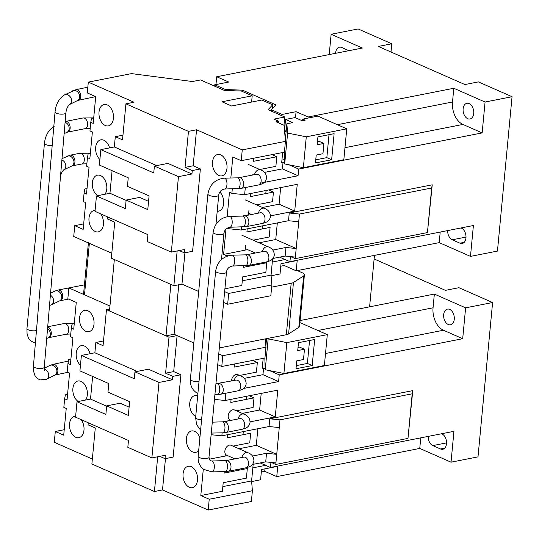<?xml version="1.0" encoding="UTF-8"?>
<svg xmlns="http://www.w3.org/2000/svg" width="539" height="539" viewBox="0 0 539 539"><rect width="100%" height="100%" fill="white"/><g stroke="black" fill="none" stroke-linecap="round" stroke-linejoin="round"><path stroke-width="0.81" d="M104.99 194.249A10.888 7.101 -101.1 0 0 106.769 189.041A10.888 7.101 -101.1 0 0 97.451 175.182A10.888 7.101 -101.1 0 0 92.337 182.687A10.888 7.101 -101.1 0 0 97.707 195.684M113.453 118.378A10.888 7.101 -101.1 0 0 104.128 104.519A10.888 7.101 -101.1 0 0 99.021 112.024A10.888 7.101 -101.1 0 0 108.339 125.883A10.888 7.101 -101.1 0 0 113.453 118.378M217.21 211.261A10.888 7.101 -101.1 0 0 218.531 211.194A10.888 7.101 -101.1 0 0 223.638 203.688A10.888 7.101 -101.1 0 0 219.878 191.999M226.98 168.357A10.888 7.101 -101.1 0 0 217.655 154.498A10.888 7.101 -101.1 0 0 212.548 162.003A10.888 7.101 -101.1 0 0 221.866 175.862A10.888 7.101 -101.1 0 0 226.98 168.357M447.633 230.598A7.984 5.208 -101.1 0 0 452.255 239.788L459.956 243.177A7.984 5.208 -101.1 0 0 462.213 243.466A7.984 5.208 -101.1 0 0 465.959 237.962A7.984 5.208 -101.1 0 0 461.377 228.085L461.067 227.95M473.72 113.473A7.984 5.208 -101.1 0 0 466.882 103.306A7.984 5.208 -101.1 0 0 463.136 108.811A7.984 5.208 -101.1 0 0 469.968 118.978A7.984 5.208 -101.1 0 0 473.72 113.473M109.572 147.908A10.888 7.101 -101.1 0 0 100.793 139.85A10.888 7.101 -101.1 0 0 95.679 147.356A10.888 7.101 -101.1 0 0 99.91 159.49M95.093 210.419A10.888 7.101 -101.1 0 0 94.109 210.506A10.888 7.101 -101.1 0 0 89.002 218.012A10.888 7.101 -101.1 0 0 98.32 231.871A10.888 7.101 -101.1 0 0 103.434 224.365A10.888 7.101 -101.1 0 0 100.658 213.855M88.443 242.489A3.632 1.139 5.4 0 0 89.359 243.358L111.802 253.242L73.728 236.48L74.746 225.673L83.68 223.914M87.022 188.583L84.832 189.014L84.097 192.989L83.289 201.566L85.694 202.624L83.168 229.378L74.746 225.673M107.712 216.961L107.524 219.002L114.74 222.176L111.33 258.194L173.868 285.724L181.96 284.127L184.924 252.798M173.868 285.724L177.156 250.965M179.204 250.561L184.486 252.885L192.585 251.289L200.367 168.963L193.151 165.79L196.553 129.771L188.461 131.368L125.924 103.838L122.521 139.857L115.306 136.677L114.329 146.965L156.681 165.614M178.456 176.651L154.403 166.059L153.756 172.925L100.84 149.626L99.378 165.062L128.242 177.769L127.433 186.346L149.081 195.873L147.78 209.597L126.139 200.063L125.324 208.64L96.461 195.933L95.005 211.369L147.922 234.66L147.268 241.526L171.321 252.111L178.456 176.651L191.945 173.989L192.268 170.56L185.052 167.386L188.461 131.368M185.052 167.386L193.151 165.79M148.562 201.337L139.628 197.402L126.139 200.063M126.106 200.387L109.956 193.272L96.461 195.933M112.092 170.654L109.956 193.272M154.403 166.059L167.892 163.405L191.945 173.989M100.84 149.626L114.329 146.965M192.268 170.56L200.367 168.963M171.321 252.111L184.81 249.456L184.486 252.885M115.306 136.677L122.959 135.168M125.924 103.838L134.016 102.242L88.315 82.123L131.482 73.614L192.43 81.53L200.521 79.94L224.345 90.424L241.384 91.044L252.205 95.814L221.987 101.77L231.608 106.001L261.826 100.045L272.653 104.809L268.105 109.686L284.707 116.997L273.913 119.126L278.724 121.241L276.029 121.774L284.12 125.338L285.421 141.386L242.254 149.889L196.553 129.771M272.599 258.828L271.056 275.126L271.851 284.936L270.827 295.736L227.66 304.245L223.618 302.467M308.005 118.075L308.113 116.983L296.086 111.688L282.059 114.457L271.312 109.727L275.853 104.849L242.496 90.161L242.368 91.482M295.507 117.798L296.086 111.688M281.931 115.777L282.059 114.457M285.131 123.95L284.033 124.165M271.184 111.047L271.312 109.727M225.369 90.458L225.457 89.535L242.496 90.161M214.583 86.125L214.711 84.805L225.457 89.535M215.977 84.556L216.712 76.747L228.738 82.043L214.711 84.805M391.011 52.027L391.786 43.774L378.297 46.435L464.887 84.549L478.376 81.894L512.05 96.717L485.073 102.033L453.804 88.268L308.113 116.983M280.772 266.185L284.194 265.511L296.221 270.807L439.211 242.624L470.48 256.389L497.457 251.073L512.05 96.717M329.214 54.574L331.135 34.267L358.112 28.951L391.786 43.774M348.949 50.686L341.659 47.479A7.984 5.208 -101.1 0 0 339.402 47.189A7.984 5.208 -101.1 0 0 335.615 53.314M331.135 34.267L362.403 48.032L216.712 76.747M278.569 122.892L278.724 121.241M283.925 125.25L284.707 116.997M272.283 108.676L272.653 104.809M251.612 102.06L252.205 95.814M285.562 119.436L295.001 117.576L302.217 120.749L305.189 120.163L302.783 119.106L317.889 116.128L346.752 128.834L306.28 136.812L287.617 133.066L286.863 123.775L292.778 122.616L285.562 119.436L284.585 129.724L286.236 130.451M337.333 124.691L452.504 101.992A18.144 11.838 -101.1 0 0 462.913 124.435L482.149 132.904L485.073 102.033M302.783 119.106L302.635 120.669M452.504 101.992L453.804 88.268M440.208 232.06L439.211 242.624M279.633 257.143L289.935 261.678L473.397 225.518L470.48 256.389M253.882 158.203L253.586 161.309L276.79 156.741L275.88 166.342L259.818 169.509M272 154.632L276.79 156.741M252.319 174.737L252.286 175.081M230.827 177.998L232.814 156.99L241.229 160.696L242.254 149.889M285.421 141.386L284.397 152.187L241.229 160.696M264.474 172.406L282.423 168.869L283.056 162.178L281.708 162.448L282.645 152.537M250.541 193.535L250.244 196.641L273.448 192.066L272.539 201.674L256.476 204.84M262.466 207.475L279.081 204.2L294.718 211.086L297.245 184.331L244.639 194.7L231.878 193.38L232.309 188.852M279.081 204.2L280.651 187.599M432.231 184.823L431.651 188.003L299.448 214.057L289.241 213.006L432.231 184.823L427.434 232.592L295.231 258.646L290.609 256.611M431.651 188.003L427.434 232.592M289.241 213.006L288.513 220.721L298.721 221.778L295.231 258.646M299.448 214.057L298.721 221.778M259.124 242.806L275.746 239.532L277.315 222.93M275.746 239.532L296.187 248.533L285.98 247.475L285.171 256.052L295.379 257.103M245.636 245.393L245.191 250.15L223.604 254.408L225.996 229.136M247.199 228.866L246.909 231.972L270.106 227.397L269.204 237.005L253.135 240.172M288.513 220.721L241.297 230.025L228.536 228.711L228.657 227.458M227.222 228.132L228.536 228.711M241.58 227.007L241.297 230.025M270.457 215.863L294.718 211.086M248.978 210.062L248.526 214.818L242.004 216.105M266.084 190.469L265.788 193.575M268.665 189.964L273.448 192.066M227.175 216.631L229.473 192.322L231.878 193.38M245.312 187.552L244.639 194.7M260.613 183.132L298.06 175.754L298.687 169.064L289.005 164.799L303.363 167.683L343.835 159.706L346.752 128.834M282.423 168.869L298.06 175.754M289.935 261.678L290.413 256.591M482.149 132.904L298.687 169.064M284.296 152.207L284.612 162.866L283.056 162.178M306.28 136.812L303.363 167.683M287.617 133.066L284.7 163.937L289.005 164.799M315.76 159.82L326.843 157.637L329.006 134.689M317.478 141.636L319.115 141.319L323.926 143.435L322.955 153.723L316.211 155.05L315.463 162.94L331.647 159.753L334.113 133.685L317.929 136.872L317.181 144.762L323.926 143.435M326.843 157.637L331.647 159.753M286.863 123.775L285.32 140.133M284.612 162.866L284.7 163.937M284.349 159.625L281.931 160.103M284.632 131.711L286.142 131.415M93.705 117.926L91.509 118.358L90.781 122.333L93.186 123.391L95.713 96.636L87.298 92.93L88.315 82.123M90.781 122.333L89.973 130.91L92.378 131.967L89.845 158.722L87.439 157.664L86.631 166.234L89.036 167.292L86.503 194.047L84.097 192.989M87.439 157.664L88.174 153.682L90.363 153.251M296.221 270.807L297.191 260.512L281.001 263.706L280.031 273.994L271.104 275.752M258.248 264.406L256.894 263.814M198.689 291.491L181.96 284.127L198.689 291.491M227.66 304.245L228.684 293.438L271.851 284.936M242.294 280.792L271.056 275.126M265.417 262.129L266.771 262.729L265.862 272.33L242.658 276.905L241.849 285.481L224.911 288.816M224.642 291.66L228.684 293.438M259.192 263.355L259.111 264.238M243.709 265.788L243.567 267.304L266.771 262.729M272.801 250.076L285.98 247.475M285.171 256.052L272.896 258.471M225.902 256.618L226.009 255.466L228.374 255.708M223.604 254.408L226.009 255.466M262.742 225.801L262.453 228.907M199.895 437.756A10.888 7.101 -101.1 0 0 191.527 430.964A10.888 7.101 -101.1 0 0 186.413 438.47A10.888 7.101 -101.1 0 0 195.731 452.322A10.888 7.101 -101.1 0 0 198.689 450.516M197.503 480.148A10.888 7.101 -101.1 0 0 188.185 466.289A10.888 7.101 -101.1 0 0 183.071 473.794A10.888 7.101 -101.1 0 0 192.396 487.654A10.888 7.101 -101.1 0 0 197.503 480.148M85.539 400.059A10.888 7.101 -101.1 0 0 87.318 394.844A10.888 7.101 -101.1 0 0 78 380.985A10.888 7.101 -101.1 0 0 72.886 388.491A10.888 7.101 -101.1 0 0 78.256 401.494M93.995 324.182A10.888 7.101 -101.1 0 0 84.677 310.323A10.888 7.101 -101.1 0 0 79.563 317.828A10.888 7.101 -101.1 0 0 88.888 331.687A10.888 7.101 -101.1 0 0 93.995 324.182M197.658 395.909A10.888 7.101 -101.1 0 0 194.862 395.633A10.888 7.101 -101.1 0 0 189.755 403.138A10.888 7.101 -101.1 0 0 195.718 416.472M428.182 436.401A7.984 5.208 -101.1 0 0 432.804 445.598L440.498 448.987A7.984 5.208 -101.1 0 0 442.755 449.27A7.984 5.208 -101.1 0 0 446.501 443.765A7.984 5.208 -101.1 0 0 441.926 433.888L441.609 433.754M454.262 319.277A7.984 5.208 -101.1 0 0 447.431 309.116A7.984 5.208 -101.1 0 0 443.678 314.614A7.984 5.208 -101.1 0 0 450.516 324.781A7.984 5.208 -101.1 0 0 454.262 319.277M90.114 353.712A10.888 7.101 -101.1 0 0 81.335 345.654A10.888 7.101 -101.1 0 0 76.228 353.16A10.888 7.101 -101.1 0 0 80.452 365.294M75.642 416.229A10.888 7.101 -101.1 0 0 74.658 416.317A10.888 7.101 -101.1 0 0 69.544 423.816A10.888 7.101 -101.1 0 0 78.869 437.675A10.888 7.101 -101.1 0 0 83.976 430.169A10.888 7.101 -101.1 0 0 81.207 419.665M92.344 459.046L54.271 442.283L55.295 431.476L64.229 429.718M67.57 394.386L65.381 394.817L64.646 398.793L63.838 407.369L66.243 408.427L63.71 435.182L55.295 431.476M88.261 422.765L88.066 424.806L95.282 427.979L91.879 463.998L154.417 491.528L162.508 489.931L165.466 458.601M154.417 491.528L157.698 456.769M159.753 456.365L165.035 458.689L173.127 457.092L180.909 374.773L173.693 371.593L177.102 335.581L169.003 337.171L106.466 309.642L103.064 345.661L95.848 342.481L94.877 352.776L137.229 371.418M159.005 382.454L134.952 371.863L134.299 378.728L81.389 355.43L79.927 370.866L108.79 383.573L107.982 392.149L129.63 401.676L128.329 415.401L106.682 405.867L105.873 414.444L77.01 401.737L75.548 417.173L128.464 440.471L127.817 447.33L151.87 457.914L159.005 382.454L172.493 379.793L172.817 376.363L165.601 373.19L169.003 337.171M165.601 373.19L173.693 371.593M129.111 407.147L120.17 403.212L106.682 405.867M106.655 406.19L90.498 399.076L77.01 401.737M92.634 376.465L90.498 399.076M134.952 371.863L148.441 369.208L172.493 379.793M81.389 355.43L94.877 352.776M172.817 376.363L180.909 374.773M151.87 457.914L165.358 455.26L165.035 458.689M95.848 342.481L103.508 340.971M106.466 309.642L109.66 309.015M244.201 378.371L262.971 374.672L278.602 381.558L279.236 374.868L269.554 370.603L283.912 373.487L324.377 365.509L327.301 334.638L286.829 342.615L283.912 373.487M264.838 358.017L265.161 368.669L263.605 367.989L262.971 374.672M286.829 342.615L268.166 338.869L265.249 369.741L269.554 370.603M266.556 338.64L265.862 345.937M265.161 368.669L265.249 369.741M268.166 338.869L268.119 338.33M299.9 322.578L327.301 334.638M296.302 365.624L307.385 363.441L309.554 340.493M298.02 347.446L299.664 347.123L304.474 349.238L303.497 359.526L296.753 360.861L296.005 368.75L312.196 365.557L314.661 339.489L298.471 342.676L297.723 350.566L304.474 349.238M307.385 363.441L312.196 365.557M317.875 330.495L433.053 307.796A18.144 11.838 -101.1 0 0 443.456 330.239L462.698 338.708L279.236 374.868M374.12 258.963L445.43 290.359L458.925 287.698L492.599 302.52L465.615 307.836L434.346 294.072L300.095 320.537L369.599 306.839L374.457 255.385L297.299 270.591L302.116 272.714A9.075 2.85 5.4 0 1 304.407 274.897A9.075 2.85 5.4 0 1 303.666 275.887L293.465 282.49L288.601 333.937A9.075 2.85 -174.6 0 1 286.324 334.746L219.319 347.951M261.314 471.989L264.737 471.315L276.763 476.611L419.76 448.428L451.028 462.192L478.005 456.877L492.599 302.52M264.972 468.836L264.737 471.315M253.168 464.328L251.598 480.929L252.393 490.739L251.376 501.539L208.209 510.049L162.508 489.931M251.652 481.563L260.58 479.798L261.55 469.509L277.74 466.323L276.763 476.611M420.757 437.863L419.76 448.428M433.053 307.796L434.346 294.072M462.698 338.708L465.615 307.836M260.182 462.947L270.484 467.481L453.946 431.321L451.028 462.192M231.083 399.338L230.793 402.444L253.997 397.876L253.087 407.477L236.311 410.785M246.633 396.273L246.336 399.386M249.207 395.767L253.997 397.876M229.196 419.315L229.075 420.629L222.412 421.936M412.78 390.627L412.194 393.807L279.99 419.861L269.79 418.81L412.78 390.627L407.976 438.396L275.779 464.456L271.151 462.415M412.194 393.807L407.976 438.396M269.79 418.81L269.055 426.524L279.263 427.582L275.779 464.456M279.99 419.861L279.263 427.582M238.959 448.751L256.288 445.335L257.858 428.734M256.288 445.335L276.736 454.337L266.529 453.279L265.72 461.856L275.921 462.907M225.854 454.646L225.733 455.954L209.159 459.221M227.748 434.67L227.451 437.776L250.655 433.201L249.746 442.809L232.969 446.117M269.055 426.524L221.846 435.829L211.12 434.724M222.129 432.837L221.846 435.829M250.069 421.855L275.261 416.89L277.794 390.135L225.181 400.504L214.455 399.392M242.294 413.42L259.63 410.004L275.261 416.89M259.63 410.004L261.199 393.403M243.641 388.451L278.602 381.558M225.868 393.214L225.181 400.504M270.484 467.481L270.962 462.395M234.425 364.007L234.135 367.12L257.332 362.545L256.429 372.146L239.646 375.454M252.548 360.436L257.332 362.545M263.605 367.989L262.25 368.252L263.187 358.341M222.796 355.7L265.963 347.19L264.945 357.99L221.778 366.5L222.796 355.7L218.753 353.914M217.736 364.721L221.778 366.5M265.963 347.19L265.296 338.89M89.359 243.358L84.495 294.813L109.943 306.017L68.864 287.927L84.441 284.861M165.999 335.851L170.863 284.397L114.342 259.515L109.478 310.969L165.999 335.851L174.09 334.254L193.824 342.939L177.102 335.581M74.247 323.73L72.058 324.161L71.323 328.136L73.728 329.194L76.262 302.44L67.84 298.734L68.864 287.927M71.323 328.136L70.515 336.713L72.92 337.771L70.393 364.526L67.988 363.468L67.173 372.038L69.578 373.103L67.052 399.857L64.646 398.793M67.988 363.468L68.716 359.486L70.905 359.055M238.797 470.21L237.221 469.516M208.209 510.049L209.226 499.242L252.393 490.739M222.836 486.602L251.598 480.929M245.744 467.839L247.313 468.532L246.411 478.14L223.207 482.708L222.391 491.285L200.811 495.536L209.226 499.242M239.754 469.018L239.66 470.042M224.251 471.618L224.109 473.107L247.313 468.532M200.811 495.536L203.311 469.078M252.508 456.041L266.529 453.279M265.72 461.856L252.373 464.483M243.291 431.604L242.995 434.71M286.324 334.746L291.188 283.292L271.643 287.146M291.188 283.292A9.075 2.85 5.4 0 0 293.465 282.49M304.407 274.897L299.543 326.351A9.075 2.85 -174.6 0 1 298.808 327.335L288.601 333.937M84.495 294.813A3.632 1.139 -174.6 0 1 83.585 293.937L88.403 242.941M174.09 334.254L178.773 284.754M234.93 458.871L226.724 455.26A5.444 3.753 -66.2 0 1 224.871 451.076A5.444 3.753 -66.2 0 1 231.11 445.295L247.947 452.706A5.444 3.753 113.8 0 0 241.87 457.503M231.056 420.366L230.065 419.928A5.444 3.753 -66.2 0 1 228.213 415.744A5.444 3.753 -66.2 0 1 234.452 409.963L244.073 414.201A5.444 3.753 113.8 0 0 237.995 418.998M231.521 381.006A5.444 3.753 -66.2 0 1 231.548 380.419A5.444 3.753 -66.2 0 1 237.793 374.639L240.199 375.696A5.444 3.753 113.8 0 0 234.121 380.494M459.956 243.177L464.187 242.341M285.077 259.535L272.289 262.055M462.913 124.435L344.973 147.679M452.255 239.788L466.006 237.079M284.902 135.019L285.818 134.844M440.498 448.987L444.736 448.152M443.456 330.239L325.516 353.483M265.619 465.339L252.838 467.859M432.804 445.598L446.548 442.883M298.808 327.335L303.666 275.887M247.947 452.706C251.794 454.161 253.788 456.87 253.916 460.825C253.027 466.909 247.428 467.178 245.932 467.805A5.444 3.551 -101.1 0 0 248.486 464.052A5.444 3.551 -101.1 0 0 243.823 457.119L226.326 460.569L211.699 461A5.444 2.527 -91.3 0 1 212.541 461.29A5.444 2.527 -91.3 0 1 214.246 468.182A5.444 2.527 -91.3 0 1 211.942 471.888L225.1 471.598A5.444 2.527 -91.3 0 0 227.242 468.775A5.444 2.527 -91.3 0 0 227.404 467.899A5.444 2.527 -91.3 0 0 224.864 460.71M245.932 467.805L228.435 471.254A5.444 3.551 -101.1 0 0 230.84 468.404A5.444 3.551 -101.1 0 0 230.988 467.502A5.444 3.551 -101.1 0 0 226.326 460.569M211.942 471.888L203.729 469.388C199.592 466.168 197.732 461.815 198.136 456.324A5.444 1.711 5.4 0 0 198.709 457.193A5.444 1.711 5.4 0 0 199.511 457.638A5.444 1.711 5.4 0 0 205.413 458.608A5.444 1.711 5.4 0 0 208.977 457.355L226.488 272.128C226.986 268.799 228.934 266.771 232.329 266.037L248.823 265.404L266.313 261.954A5.444 3.551 78.9 0 0 268.873 258.201A5.444 3.551 78.9 0 0 265.747 251.47A5.444 3.551 78.9 0 0 264.211 251.275L264.831 251.235M198.136 456.324L215.647 271.104A5.444 1.711 5.4 0 0 216.22 271.973A5.444 1.711 5.4 0 0 217.022 272.411A5.444 1.711 5.4 0 0 222.924 273.388A5.444 1.711 5.4 0 0 226.488 272.128M215.647 271.104C217.372 261.631 222.85 256.315 232.087 255.156A5.444 2.527 88.7 0 1 232.929 255.439A5.444 2.527 88.7 0 1 234.627 262.338A5.444 2.527 88.7 0 1 232.329 266.037M248.823 265.404A5.444 3.551 78.9 0 0 251.228 262.554A5.444 3.551 78.9 0 0 248.257 254.913A5.444 3.551 78.9 0 0 246.714 254.718L245.252 254.866A5.444 2.527 88.7 0 1 247.792 262.048A5.444 2.527 88.7 0 1 247.63 262.924A5.444 2.527 88.7 0 1 245.488 265.747M262.257 251.659A5.444 3.753 -66.2 0 1 268.334 246.862L241.876 235.213M244.073 414.201C247.92 415.657 249.907 418.358 250.042 422.313C249.153 428.404 243.554 428.673 242.051 429.3A5.444 3.551 -101.1 0 0 244.612 425.547A5.444 3.551 -101.1 0 0 239.949 418.614L223.806 421.794L212.305 422.158M242.051 429.3L225.908 432.48A5.444 3.551 -101.1 0 0 228.32 429.63A5.444 3.551 -101.1 0 0 228.462 428.727A5.444 3.551 -101.1 0 0 223.806 421.794M225.908 432.48L222.573 432.824A5.444 2.527 -91.3 0 0 224.716 430.001A5.444 2.527 -91.3 0 0 224.878 429.125A5.444 2.527 -91.3 0 0 222.337 421.943M200.609 430.169L196.56 424.584L195.617 417.557A5.444 1.711 5.4 0 0 196.183 418.419A5.444 1.711 5.4 0 0 196.984 418.864A5.444 1.711 5.4 0 0 201.593 419.82M195.617 417.557L213.121 232.329A5.444 1.711 5.4 0 0 213.693 233.198A5.444 1.711 5.4 0 0 214.495 233.643A5.444 1.711 5.4 0 0 220.397 234.613A5.444 1.711 5.4 0 0 223.961 233.353C224.46 230.032 226.407 227.997 229.803 227.263L246.296 226.629L262.439 223.449A5.444 3.551 78.9 0 0 264.993 219.696A5.444 3.551 78.9 0 0 261.873 212.959A5.444 3.551 78.9 0 0 260.337 212.764L260.95 212.73M213.121 232.329C214.845 222.863 220.33 217.54 229.56 216.382A5.444 2.527 88.7 0 1 230.402 216.665A5.444 2.527 88.7 0 1 232.107 223.564A5.444 2.527 88.7 0 1 229.803 227.263M246.296 226.629A5.444 3.551 78.9 0 0 248.701 223.786A5.444 3.551 78.9 0 0 245.73 216.146A5.444 3.551 78.9 0 0 244.194 215.95L242.725 216.092A5.444 2.527 88.7 0 1 245.265 223.274A5.444 2.527 88.7 0 1 245.104 224.15A5.444 2.527 88.7 0 1 242.961 226.973M258.383 213.154A5.444 3.753 -66.2 0 1 264.46 208.35L245.218 199.881M211.524 430.412A5.444 2.527 -91.3 0 0 211.719 429.415A5.444 2.527 -91.3 0 0 211.814 427.373M240.199 375.696C244.046 377.152 246.033 379.854 246.168 383.808C245.279 389.899 239.673 390.162 238.177 390.788A5.444 3.551 -101.1 0 0 240.731 387.036A5.444 3.551 -101.1 0 0 236.075 380.11L215.937 383.728M238.177 390.788L220.68 394.238A5.444 3.551 -101.1 0 0 223.092 391.395A5.444 3.551 -101.1 0 0 223.24 390.485A5.444 3.551 -101.1 0 0 218.578 383.559M220.68 394.238L217.345 394.582A5.444 2.527 -91.3 0 0 219.488 391.759A5.444 2.527 -91.3 0 0 219.649 390.883A5.444 2.527 -91.3 0 0 217.109 383.701M197.887 393.517L195.974 392.379C191.844 389.151 189.977 384.799 190.388 379.315A5.444 1.711 5.4 0 0 190.954 380.184A5.444 1.711 5.4 0 0 191.756 380.622A5.444 1.711 5.4 0 0 199.026 381.484M190.388 379.315L207.899 194.087A5.444 1.711 5.4 0 0 208.465 194.956A5.444 1.711 5.4 0 0 209.267 195.401A5.444 1.711 5.4 0 0 215.169 196.371A5.444 1.711 5.4 0 0 218.733 195.118C219.232 191.79 221.179 189.762 224.574 189.027L241.068 188.387L258.565 184.944A5.444 3.551 78.9 0 0 261.119 181.192A5.444 3.551 78.9 0 0 257.999 174.454A5.444 3.551 78.9 0 0 256.456 174.259L257.076 174.225M207.899 194.087C209.617 184.621 215.101 179.305 224.339 178.139A5.444 2.527 88.7 0 1 225.174 178.429A5.444 2.527 88.7 0 1 226.879 185.322A5.444 2.527 88.7 0 1 224.574 189.027M241.068 188.387A5.444 3.551 78.9 0 0 243.48 185.544A5.444 3.551 78.9 0 0 240.502 177.904A5.444 3.551 78.9 0 0 238.966 177.708L237.497 177.85A5.444 2.527 88.7 0 1 240.037 185.032A5.444 2.527 88.7 0 1 239.875 185.908A5.444 2.527 88.7 0 1 237.733 188.738M254.509 174.643A5.444 3.753 -66.2 0 1 260.58 169.846L248.56 164.55M90.202 128.457L85.074 128.673A5.444 3.551 -101.1 0 0 87.635 124.92A5.444 3.551 -101.1 0 0 82.972 117.994L65.165 121.504M85.074 128.673L67.584 132.122A5.444 3.551 -101.1 0 0 69.989 129.272A5.444 3.551 -101.1 0 0 70.137 128.37A5.444 3.551 -101.1 0 0 65.475 121.437M67.584 132.122L66.984 132.291A5.444 4.325 -115.7 0 0 69.039 129.576A5.444 4.325 -115.7 0 0 69.167 128.706A5.444 4.325 -115.7 0 0 65.091 122.34M52.189 145.577A5.444 1.711 -174.6 0 1 46.92 145.011A5.444 1.711 -174.6 0 1 45.828 144.627A5.444 1.711 -174.6 0 1 44.461 143.313L26.95 328.541A5.444 1.711 -174.6 0 0 28.324 329.848A5.444 1.711 -174.6 0 0 29.409 330.239A5.444 1.711 -174.6 0 0 36.463 330.528M47.681 327.032A5.444 3.551 78.9 0 1 48.133 327.186A5.444 3.551 78.9 0 1 51.111 334.827A5.444 3.551 78.9 0 1 48.699 337.67L48.099 337.845A5.444 4.325 64.3 0 0 50.154 335.13A5.444 4.325 64.3 0 0 50.289 334.261A5.444 4.325 64.3 0 0 47.553 328.568M47.708 326.775L64.087 323.541A5.444 3.551 78.9 0 1 65.63 323.737A5.444 3.551 78.9 0 1 68.749 330.474A5.444 3.551 78.9 0 1 66.196 334.227L70.771 333.978M57.713 372.146A5.444 3.53 78 0 1 55.376 374.976L54.776 375.157A5.444 4.299 63.4 0 0 56.763 372.462A5.444 4.299 63.4 0 0 56.885 371.593A5.444 4.299 63.4 0 0 54.661 366.365A5.444 4.299 63.4 0 0 49.905 365.422L53.112 364.33A5.444 3.53 78 0 1 54.682 364.519A5.444 3.53 78 0 1 57.713 372.146M65.899 112.826L44.272 367.18A5.444 1.752 -175.1 0 1 41.362 368.467A5.444 1.752 -175.1 0 1 35.877 367.962A5.444 1.752 -175.1 0 1 34.792 367.578A5.444 1.752 -175.1 0 1 33.425 366.257L55.052 111.903A5.444 1.752 -175.1 0 0 56.42 113.23A5.444 1.752 -175.1 0 0 57.511 113.614A5.444 1.752 -175.1 0 0 62.996 114.113A5.444 1.752 -175.1 0 0 65.899 112.826C66.337 109.161 67.516 106.419 69.437 104.6A5.444 4.299 -116.6 0 0 71.539 101.042A5.444 4.299 -116.6 0 0 67.287 94.669A5.444 4.299 -116.6 0 0 64.559 94.871C59.054 98.374 55.888 104.054 55.052 111.903M44.286 369.242A5.444 4.299 63.4 0 1 44.488 369.296A5.444 4.299 63.4 0 1 48.739 375.67A5.444 4.299 63.4 0 1 46.63 379.234L54.776 375.157M95.699 96.629L78.182 100.348A5.444 3.53 -102 0 0 80.52 97.519A5.444 3.53 -102 0 0 80.655 96.616A5.444 3.53 -102 0 0 75.918 89.703L64.559 94.871M78.182 100.348L77.576 100.53A5.444 4.299 -116.6 0 0 79.563 97.835A5.444 4.299 -116.6 0 0 79.684 96.973A5.444 4.299 -116.6 0 0 77.468 91.738A5.444 4.299 -116.6 0 0 72.711 90.795M86.86 163.789L81.739 164.004L72.354 165.85A5.444 3.551 -101.1 0 0 74.766 163.007A5.444 3.551 -101.1 0 0 74.908 162.098A5.444 3.551 -101.1 0 0 70.252 155.171L62.005 158.628M72.354 165.85L71.754 166.019A5.444 4.325 -115.7 0 0 73.809 163.304A5.444 4.325 -115.7 0 0 73.944 162.441A5.444 4.325 -115.7 0 0 71.788 157.199A5.444 4.325 -115.7 0 0 67.045 156.209M81.739 164.004A5.444 3.551 -101.1 0 0 84.293 160.251A5.444 3.551 -101.1 0 0 79.631 153.319L70.252 155.171M60.584 175.377L61.992 171.941L63.629 169.926A5.444 4.325 -115.7 0 0 65.805 166.349A5.444 4.325 -115.7 0 0 61.884 160.036M50.39 295.244A5.444 4.325 64.3 0 1 53.604 301.24A5.444 4.325 64.3 0 1 51.414 304.825L59.553 300.91A5.444 4.325 64.3 0 0 61.608 298.202A5.444 4.325 64.3 0 0 61.742 297.333A5.444 4.325 64.3 0 0 59.58 292.098A5.444 4.325 64.3 0 0 54.843 291.1L58.05 290.063A5.444 3.551 78.9 0 1 62.706 296.989A5.444 3.551 78.9 0 1 62.558 297.899A5.444 3.551 78.9 0 1 60.152 300.742L59.553 300.91M58.05 290.063L67.429 288.21A5.444 3.551 78.9 0 1 68.824 288.352M228.435 471.254L225.1 471.598M208.977 457.355L210.082 460.549L211.699 461M266.313 261.954C267.816 261.327 273.414 261.058 274.304 254.974C274.169 251.019 272.182 248.311 268.334 246.862M255.318 253.027L245.333 248.627M246.714 254.718L264.211 251.275M232.087 255.156L245.252 254.866M244.443 457.085L243.823 457.119M262.439 223.449C263.942 222.823 269.54 222.553 270.43 216.469C270.295 212.514 268.307 209.806 264.46 208.35M222.573 432.824L211.275 433.073M221.482 259.569L223.961 233.353M251.443 214.522L248.674 213.296M244.194 215.95L260.337 212.764M229.56 216.382L242.725 216.092M240.569 418.574L239.949 418.614M258.565 184.944C260.061 184.318 265.666 184.048 266.556 177.964C266.421 174.003 264.427 171.301 260.58 169.846M217.345 394.582L214.906 394.636M215.977 224.305L218.733 195.118M238.966 177.708L256.456 174.259M224.339 178.139L237.497 177.85M236.688 380.069L236.075 380.11M93.705 117.873L82.972 117.994M26.95 328.541L27.051 333.513L28.129 337.266C28.23 337.367 29.059 340.513 33.721 342.359L35.426 342.663M64.087 323.541L74.281 323.353M48.699 337.67L66.196 334.227M46.704 338.512L48.099 337.845M54.129 126.389C48.584 129.811 45.357 135.451 44.461 143.313M66.984 132.291L64.128 133.659M44.272 367.18L44.542 370.3M33.425 366.257L33.553 371.101L34.651 374.848C34.752 374.949 35.594 378.088 40.263 379.921L46.63 379.234M69.437 104.6L77.576 100.53M53.112 364.33L68.426 361.076M44.225 368.258L49.905 365.422M87.844 87.17L75.918 89.703M55.376 374.976L67.833 372.328M90.37 153.204L79.631 153.319M71.754 166.019L63.615 169.933M49.514 305.505L51.414 304.825M50.565 293.155L54.843 291.1M67.429 288.21L68.857 287.981M60.152 300.742L68.615 299.078"/></g></svg>
